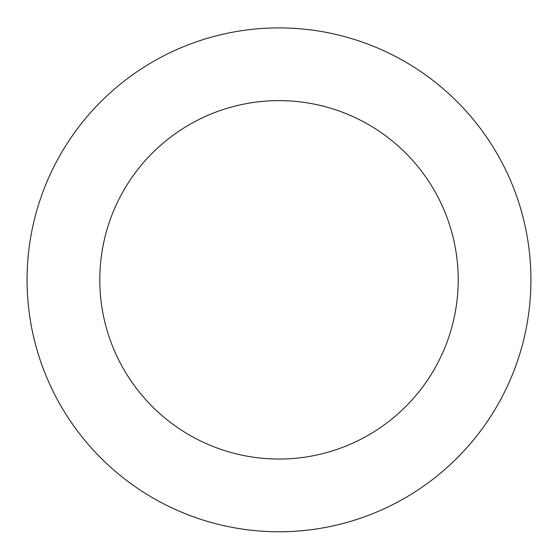 <?xml version="1.0" encoding="UTF-8"?>
<svg xmlns="http://www.w3.org/2000/svg" width="558" height="558" viewBox="0 0 558 558"><rect width="100%" height="100%" fill="white"/><g stroke="black" fill="none" stroke-linecap="round" stroke-linejoin="round"><path stroke-width="0.84" d="M178.93 48.63A251.937 251.937 0 0 0 128.807 482.105A251.937 251.937 0 0 0 529.263 308.769A251.937 251.937 0 0 0 178.93 48.63M207.813 115.373A179.209 179.209 0 0 0 172.164 423.71A179.209 179.209 0 0 0 457.023 300.42A179.209 179.209 0 0 0 207.813 115.373"/></g></svg>
